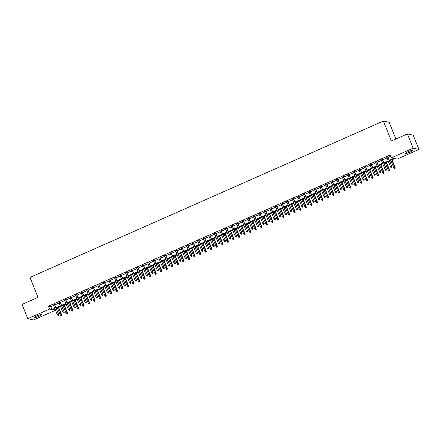 <?xml version="1.0" encoding="UTF-8"?>
<svg xmlns="http://www.w3.org/2000/svg" width="441" height="441" viewBox="0 0 441 441"><rect width="100%" height="100%" fill="white"/><g stroke="black" fill="none" stroke-linecap="round" stroke-linejoin="round"><path stroke-width="0.66" d="M36.934 315.91A3.98 0.595 -22 0 1 41.625 314.637A3.98 0.595 -22 0 1 38.946 316.346A3.98 0.595 -22 0 1 34.249 317.619A3.98 0.595 -22 0 1 36.934 315.91M407.815 151.781A3.98 0.595 -22 0 1 412.506 150.508A3.98 0.595 -22 0 1 409.827 152.217A3.98 0.595 -22 0 1 405.13 153.49A3.98 0.595 -22 0 1 407.815 151.781M395.902 138.998L389.16 122.311L383.345 121.043L29.966 277.428L38.025 297.372L22.05 304.444L27.805 318.689L49.613 309.042L51.972 309.554L54.739 308.331M383.345 121.043L391.404 140.993L407.374 133.921L413.195 135.189L418.95 149.438L397.143 159.085L394.783 158.573L389.585 160.877M54.899 308.987L55.434 310.304L33.626 319.957L27.805 318.689M54.623 304.477L53.4 305.018M60.18 302.019L58.956 302.559M65.737 299.56L64.513 300.101M71.288 297.102L70.069 297.642M76.844 294.643L75.626 295.183M82.401 292.185L81.183 292.725M87.957 289.726L86.739 290.266M93.514 287.267L92.296 287.802M99.071 284.809L97.852 285.344M104.627 282.35L103.409 282.885M110.184 279.886L108.966 280.426M115.74 277.428L114.522 277.968M121.297 274.969L120.079 275.509M126.854 272.51L125.635 273.051M132.41 270.052L131.192 270.592M137.967 267.593L136.749 268.134M143.523 265.135L142.3 265.675M149.08 262.676L147.856 263.216M154.631 260.218L153.413 260.758M160.188 257.759L158.969 258.299M165.744 255.3L164.526 255.841M171.301 252.842L170.083 253.382M176.858 250.383L175.639 250.923M182.414 247.925L181.196 248.465M187.971 245.466L186.752 246.006M193.527 243.008L192.309 243.548M199.084 240.549L197.866 241.089M204.641 238.09L203.422 238.631M210.197 235.632L208.979 236.172M215.754 233.173L214.535 233.713M221.31 230.715L220.092 231.249M226.867 228.256L225.649 228.791M232.424 225.792L231.2 226.332M237.98 223.333L236.756 223.874M243.531 220.875L242.313 221.415M249.088 218.416L247.87 218.957M254.644 215.958L253.426 216.498M260.201 213.499L258.983 214.039M265.758 211.041L264.539 211.581M271.314 208.582L270.096 209.122M276.871 206.123L275.653 206.664M282.427 203.665L281.209 204.205M287.984 201.206L286.766 201.746M293.541 198.748L292.322 199.288M299.097 196.289L297.879 196.829M304.654 193.831L303.436 194.371M310.21 191.372L308.992 191.912M315.767 188.913L314.543 189.454M321.324 186.455L320.1 186.995M326.88 183.996L325.656 184.536M332.431 181.538L331.213 182.078M337.988 179.079L336.77 179.619M343.545 176.62L342.326 177.155M349.101 174.162L347.883 174.697M354.658 171.703L353.439 172.238M360.214 169.239L358.996 169.779M365.771 166.781L364.553 167.321M371.328 164.322L370.109 164.862M376.884 161.864L375.666 162.404M382.441 159.405L381.222 159.945M389.337 160.259L393.681 158.336L391.327 157.823L390.175 154.973L48.466 306.192L50.82 306.704L53.587 305.481M54.811 304.94L59.144 303.022M60.362 302.482L64.7 300.564M65.918 300.023L70.257 298.105M71.475 297.565L75.813 295.641M77.032 295.106L81.37 293.182M82.588 292.648L86.927 290.724M88.145 290.189L92.483 288.265M93.701 287.725L98.04 285.807M99.258 285.266L103.596 283.348M104.815 282.808L109.153 280.889M110.371 280.349L114.71 278.431M115.928 277.891L120.266 275.972M121.484 275.432L125.823 273.514M127.041 272.973L131.374 271.055M132.598 270.515L136.93 268.597M138.154 268.056L142.487 266.138M143.705 265.598L148.044 263.679M149.262 263.139L153.6 261.221M154.819 260.681L159.157 258.762M160.375 258.222L164.714 256.304M165.932 255.763L170.27 253.845M171.488 253.305L175.827 251.387M177.045 250.846L181.383 248.928M182.602 248.388L186.94 246.469M188.158 245.929L192.496 244.011M193.715 243.471L198.053 241.547M199.271 241.012L203.61 239.088M204.828 238.553L209.166 236.63M210.385 236.095L214.723 234.171M215.941 233.631L220.274 231.712M221.498 231.172L225.831 229.254M227.054 228.714L231.387 226.795M232.605 226.255L236.944 224.337M238.162 223.796L242.5 221.878M243.719 221.338L248.057 219.42M249.275 218.879L253.614 216.961M254.832 216.421L259.17 214.502M260.388 213.962L264.727 212.044M265.945 211.504L270.283 209.585M271.502 209.045L275.84 207.127M277.058 206.586L281.397 204.668M282.615 204.128L286.953 202.21M288.171 201.669L292.51 199.751M293.728 199.211L298.066 197.292M299.285 196.752L303.617 194.834M304.841 194.294L309.174 192.375M310.398 191.835L314.731 189.917M315.954 189.376L320.287 187.453M321.506 186.918L325.844 184.994M327.062 184.459L331.4 182.535M332.619 182.001L336.957 180.077M338.175 179.537L342.514 177.618M343.732 177.078L348.07 175.16M349.289 174.619L353.627 172.701M354.845 172.161L359.183 170.243M360.402 169.702L364.74 167.784M365.958 167.244L370.297 165.325M371.515 164.785L375.853 162.867M377.072 162.327L381.41 160.408M382.628 159.868L386.966 157.95M388.185 157.409L390.704 156.29M387.997 156.946L386.779 157.487M407.374 133.921L413.134 148.17L418.95 149.438M48.466 306.192L49.613 309.042M391.327 157.823L413.134 148.17M55.957 307.79L60.296 305.872M61.514 305.332L65.852 303.414M67.071 302.873L71.409 300.949M72.627 300.415L76.966 298.491M78.184 297.956L82.522 296.032M83.74 295.498L88.079 293.574M89.297 293.033L93.635 291.115M94.854 290.575L99.192 288.657M100.41 288.116L104.749 286.198M105.967 285.658L110.305 283.739M111.523 283.199L115.862 281.281M117.08 280.741L121.413 278.822M122.637 278.282L126.969 276.364M128.193 275.823L132.526 273.905M133.744 273.365L138.083 271.447M139.301 270.906L143.639 268.988M144.857 268.448L149.196 266.529M150.414 265.989L154.752 264.071M155.971 263.531L160.309 261.612M161.527 261.072L165.866 259.154M167.084 258.613L171.422 256.695M172.64 256.155L176.979 254.237M178.197 253.696L182.535 251.778M183.754 251.238L188.092 249.319M189.31 248.779L193.649 246.855M194.867 246.321L199.205 244.397M200.423 243.862L204.762 241.938M205.98 241.403L210.313 239.48M211.537 238.939L215.87 237.021M217.093 236.481L221.426 234.562M222.644 234.022L226.983 232.104M228.201 231.564L232.539 229.645M233.758 229.105L238.096 227.187M239.314 226.646L243.653 224.728M244.871 224.188L249.209 222.27M250.427 221.729L254.766 219.811M255.984 219.271L260.322 217.352M261.541 216.812L265.879 214.894M267.097 214.354L271.435 212.435M272.654 211.895L276.992 209.977M278.21 209.436L282.549 207.518M283.767 206.978L288.105 205.059M289.324 204.519L293.656 202.601M294.88 202.061L299.213 200.142M300.437 199.602L304.77 197.684M305.993 197.144L310.326 195.225M311.544 194.685L315.883 192.761M317.101 192.226L321.439 190.303M322.658 189.768L326.996 187.844M328.214 187.309L332.553 185.385M333.771 184.845L338.109 182.927M339.327 182.387L343.666 180.468M344.884 179.928L349.222 178.01M350.441 177.469L354.779 175.551M355.997 175.011L360.336 173.093M361.554 172.552L365.892 170.634M367.11 170.094L371.449 168.175M372.667 167.635L377.005 165.717M378.224 165.177L382.556 163.258M383.78 162.718L388.113 160.8M54.987 308.943L53.074 309.791L55.434 310.304M388.367 161.417L384.028 163.335M382.81 163.876L378.472 165.794M377.253 166.334L372.915 168.253M371.697 168.793L367.359 170.711M366.14 171.251L361.802 173.17M360.584 173.71L356.245 175.628M355.027 176.168L350.689 178.087M349.47 178.627L345.132 180.545M343.914 181.086L339.576 183.004M338.357 183.544L334.019 185.463M332.801 186.003L328.462 187.921M327.244 188.461L322.906 190.38M321.687 190.92L317.355 192.838M316.131 193.379L311.798 195.297M310.574 195.837L306.241 197.755M305.023 198.296L300.685 200.22M299.467 200.754L295.128 202.678M293.91 203.213L289.572 205.137M288.353 205.671L284.015 207.595M282.797 208.135L278.458 210.054M277.24 210.594L272.902 212.512M271.684 213.053L267.345 214.971M266.127 215.511L261.789 217.43M260.57 217.97L256.232 219.888M255.014 220.428L250.675 222.347M249.457 222.887L245.119 224.805M243.901 225.345L239.562 227.264M238.344 227.804L234.006 229.722M232.787 230.263L228.455 232.181M227.231 232.721L222.898 234.64M221.674 235.18L217.341 237.098M216.123 237.638L211.785 239.557M210.566 240.097L206.228 242.015M205.01 242.556L200.672 244.474M199.453 245.014L195.115 246.932M193.897 247.473L189.558 249.391M188.34 249.931L184.002 251.85M182.783 252.39L178.445 254.314M177.227 254.848L172.889 256.772M171.67 257.307L167.332 259.231M166.114 259.766L161.775 261.689M160.557 262.23L156.219 264.148M155 264.688L150.662 266.607M149.444 267.147L145.111 269.065M143.887 269.605L139.554 271.524M138.331 272.064L133.998 273.982M132.774 274.523L128.441 276.441M127.223 276.981L122.885 278.899M121.666 279.44L117.328 281.358M116.11 281.898L111.771 283.817M110.553 284.357L106.215 286.275M104.997 286.815L100.658 288.734M99.44 289.274L95.102 291.192M93.883 291.733L89.545 293.651M88.327 294.191L83.988 296.109M82.77 296.65L78.432 298.568M77.214 299.108L72.875 301.027M71.657 301.567L67.319 303.485M66.1 304.025L61.762 305.944M60.544 306.484L56.211 308.408M50.82 306.704L51.972 309.554M391.845 167.624L391.294 167.872L392.005 167.657L391.707 166.77L390.709 167.216L386.691 157.266M387.689 156.825L391.988 166.836L387.909 156.726M392.005 167.657L391.988 166.836M390.709 167.216L391.294 167.872M394.436 168.556L395.147 168.341L394.436 168.556L393.852 167.9L395.136 167.519L392.016 159.796M394.993 168.308L391.795 159.896M393.852 167.9L390.798 160.337M395.136 167.519L395.147 168.341M386.294 170.083L385.737 170.331L386.448 170.116L386.151 169.234L385.153 169.675L381.134 159.725M382.132 159.284L386.432 169.294L382.353 159.184M386.448 170.116L386.432 169.294M385.153 169.675L385.737 170.331M380.737 172.541L380.181 172.789L380.892 172.58L380.594 171.692L379.596 172.133L375.578 162.183M376.575 161.742L380.881 171.753L376.796 161.643M380.892 172.58L380.881 171.753M379.596 172.133L380.181 172.789M375.181 175L374.624 175.248L375.335 175.038L375.037 174.151L374.04 174.592L370.021 164.642M371.019 164.201L375.324 174.212L371.239 164.102M375.335 175.038L375.324 174.212M374.04 174.592L374.624 175.248M369.624 177.458L369.067 177.706L369.779 177.497L369.481 176.609L368.483 177.05L364.464 167.1M365.462 166.659L369.767 176.67L365.683 166.56M369.779 177.497L369.767 176.67M368.483 177.05L369.067 177.706M388.879 171.014L389.59 170.805L388.879 171.014L388.295 170.358L389.579 169.978L386.459 162.26M389.436 170.766L386.239 162.354M388.295 170.358L385.241 162.795M389.579 169.978L389.59 170.805M383.323 173.473L384.039 173.263L383.323 173.473L382.738 172.817L384.023 172.437L380.903 164.719M383.879 173.225L380.688 164.813M382.738 172.817L379.684 165.254M384.023 172.437L384.039 173.263M377.766 175.931L378.483 175.722L377.766 175.931L377.182 175.275L378.466 174.895L375.346 167.178M378.323 175.683L375.131 167.271M377.182 175.275L374.128 167.712M378.466 174.895L378.483 175.722M372.21 178.39L372.926 178.181L372.21 178.39L371.625 177.734L372.91 177.354L369.79 169.636M372.766 178.142L369.575 169.73M371.625 177.734L368.571 170.176M372.91 177.354L372.926 178.181M364.068 179.917L363.511 180.165L364.222 179.956L363.924 179.068L362.926 179.509L358.908 169.559M359.906 169.118L364.211 179.129L360.126 169.024M364.222 179.956L364.211 179.129M362.926 179.509L363.511 180.165M366.653 180.849L367.37 180.639L366.653 180.849L366.069 180.193L367.353 179.812L364.233 172.095M367.21 180.606L364.018 172.188M366.069 180.193L363.015 172.635M367.353 179.812L367.37 180.639M358.511 182.376L357.954 182.624L358.665 182.414L358.368 181.527L357.37 181.968L353.351 172.018M354.349 171.577L358.654 181.587L354.57 171.483M358.665 182.414L358.654 181.587M357.37 181.968L357.954 182.624M352.954 184.84L352.398 185.082L353.109 184.873L352.817 183.985L351.813 184.426L347.795 174.476M348.792 174.035L353.098 184.046L349.013 173.941M353.109 184.873L353.098 184.046M351.813 184.426L352.398 185.082M347.398 187.298L346.841 187.541L347.552 187.331L347.26 186.444L346.257 186.885L342.238 176.94M343.236 176.494L347.541 186.504L343.456 176.4M347.552 187.331L347.541 186.504M346.257 186.885L346.841 187.541M341.841 189.757L341.284 189.999L342.001 189.79L341.703 188.902L340.7 189.343L336.681 179.399M337.685 178.952L341.984 188.963L337.9 178.859M342.001 189.79L341.984 188.963M340.7 189.343L341.284 189.999M336.285 192.215L335.728 192.458L336.444 192.248L336.147 191.361L335.143 191.802L331.125 181.857M332.128 181.411L336.428 191.422L332.343 181.317M336.444 192.248L336.428 191.422M335.143 191.802L335.728 192.458M361.096 183.307L361.813 183.098L361.096 183.307L360.512 182.651L361.796 182.271L358.676 174.553M361.653 183.065L358.461 174.647M360.512 182.651L357.458 175.094M361.796 182.271L361.813 183.098M355.545 185.766L356.256 185.556L355.545 185.766L354.961 185.11L356.24 184.729L353.125 177.012M356.096 185.523L352.905 177.106M354.961 185.11L351.901 177.552M356.24 184.729L356.256 185.556M349.989 188.224L350.7 188.015L349.989 188.224L349.404 187.568L350.683 187.188L347.569 179.47M350.54 187.982L347.348 179.564M349.404 187.568L346.345 180.011M350.683 187.188L350.7 188.015M344.432 190.683L345.143 190.473L344.432 190.683L343.848 190.027L345.127 189.647L342.012 181.929M344.983 190.44L341.792 182.023M343.848 190.027L340.794 182.469M345.127 189.647L345.143 190.473M338.875 193.141L339.587 192.932L338.875 193.141L338.291 192.485L339.57 192.105L336.455 184.388M339.432 192.899L336.235 184.487M338.291 192.485L335.237 184.928M339.57 192.105L339.587 192.932M330.728 194.674L330.171 194.916L330.888 194.707L330.59 193.82L329.587 194.261L325.568 184.316M326.572 183.869L330.871 193.88L326.787 183.776M330.888 194.707L330.871 193.88M329.587 194.261L330.171 194.916M333.319 195.6L334.03 195.391L333.319 195.6L332.735 194.944L334.019 194.564L330.899 186.846M333.876 195.357L330.678 186.945M332.735 194.944L329.681 187.386M334.019 194.564L334.03 195.391M325.171 197.133L324.615 197.375L325.331 197.166L325.034 196.278L324.03 196.719L320.012 186.775M321.015 186.328L325.315 196.339L321.23 186.234M325.331 197.166L325.315 196.339M324.03 196.719L324.615 197.375M327.762 198.059L328.473 197.849L327.762 198.059L327.178 197.403L328.462 197.022L325.342 189.305M328.319 197.816L325.122 189.404M327.178 197.403L324.124 189.845M328.462 197.022L328.473 197.849M319.615 199.591L319.058 199.834L319.775 199.624L319.477 198.737L318.474 199.178L314.455 189.233M315.458 188.787L319.758 198.797L315.679 188.693M319.775 199.624L319.758 198.797M318.474 199.178L319.058 199.834M322.206 200.517L322.917 200.308L322.206 200.517L321.621 199.861L322.906 199.481L319.786 191.763M322.762 200.275L319.565 191.863M321.621 199.861L318.567 192.304M322.906 199.481L322.917 200.308M314.058 202.05L313.507 202.292L314.218 202.083L313.92 201.195L312.923 201.636L308.898 191.692M309.902 191.251L314.201 201.256L310.122 191.151M314.218 202.083L314.201 201.256M312.923 201.636L313.507 202.292M316.649 202.981L317.36 202.766L316.649 202.981L316.065 202.32L317.349 201.939L314.229 194.222M317.206 202.733L314.009 194.321M316.065 202.32L313.011 194.762M317.349 201.939L317.36 202.766M308.502 204.508L307.95 204.756L308.661 204.541L308.364 203.654L307.366 204.095L303.342 194.15M304.345 193.709L308.645 203.714L304.566 193.61M308.661 204.541L308.645 203.714M307.366 204.095L307.95 204.756M311.092 205.44L311.804 205.225L311.092 205.44L310.508 204.784L311.793 204.398L308.672 196.68M311.649 205.192L308.452 196.78M310.508 204.784L307.454 197.221M311.793 204.398L311.804 205.225M302.945 206.967L302.394 207.215L303.105 207L302.807 206.112L301.809 206.559L297.791 196.609M298.789 196.168L303.088 206.173L299.009 196.069M303.105 207L303.088 206.173M301.809 206.559L302.394 207.215M305.536 207.898L306.247 207.683L305.536 207.898L304.952 207.242L306.236 206.857L303.116 199.139M306.093 207.65L302.895 199.238M304.952 207.242L301.898 199.679M306.236 206.857L306.247 207.683M297.394 209.425L296.837 209.673L297.548 209.458L297.251 208.571L296.253 209.017L292.234 199.067M293.232 198.626L297.532 208.632L293.452 198.527M297.548 209.458L297.532 208.632M296.253 209.017L296.837 209.673M291.837 211.884L291.281 212.132L291.992 211.917L291.694 211.03L290.696 211.476L286.678 201.526M287.675 201.085L291.981 211.09L287.896 200.986M291.992 211.917L291.981 211.09M290.696 211.476L291.281 212.132M286.281 214.343L285.724 214.591L286.435 214.376L286.137 213.488L285.14 213.935L281.121 203.985M282.119 203.544L286.424 213.554L282.339 203.444M286.435 214.376L286.424 213.554M285.14 213.935L285.724 214.591M280.724 216.801L280.167 217.049L280.878 216.834L280.581 215.947L279.583 216.393L275.564 206.443M276.562 206.002L280.867 216.013L276.783 205.903M280.878 216.834L280.867 216.013M279.583 216.393L280.167 217.049M275.167 219.26L274.611 219.508L275.322 219.293L275.024 218.405L274.026 218.852L270.008 208.902M271.006 208.461L275.311 218.471L271.226 208.361M275.322 219.293L275.311 218.471M274.026 218.852L274.611 219.508M269.611 221.718L269.054 221.966L269.765 221.751L269.468 220.864L268.47 221.31L264.451 211.36M265.449 210.919L269.754 220.93L265.669 210.82M269.765 221.751L269.754 220.93M268.47 221.31L269.054 221.966M264.054 224.177L263.498 224.425L264.209 224.21L263.916 223.328L262.913 223.769L258.895 213.819M259.892 213.378L264.198 223.389L260.113 213.279M264.209 224.21L264.198 223.389M262.913 223.769L263.498 224.425M258.498 226.635L257.941 226.883L258.658 226.674L258.36 225.786L257.357 226.227L253.338 216.277M254.336 215.836L258.641 225.847L254.556 215.737M258.658 226.674L258.641 225.847M257.357 226.227L257.941 226.883M252.941 229.094L252.384 229.342L253.101 229.133L252.803 228.245L251.8 228.686L247.781 218.736M248.785 218.295L253.084 228.306L249 218.196M253.101 229.133L253.084 228.306M251.8 228.686L252.384 229.342M247.384 231.553L246.828 231.801L247.544 231.591L247.247 230.704L246.243 231.145L242.225 221.195M243.228 220.754L247.528 230.764L243.443 220.654M247.544 231.591L247.528 230.764M246.243 231.145L246.828 231.801M241.828 234.011L241.271 234.259L241.988 234.05L241.69 233.162L240.687 233.603L236.668 223.653M237.671 223.212L241.971 233.223L237.886 223.118M241.988 234.05L241.971 233.223M240.687 233.603L241.271 234.259M236.271 236.47L235.715 236.718L236.431 236.508L236.133 235.621L235.13 236.062L231.112 226.112M232.115 225.671L236.415 235.681L232.33 225.577M236.431 236.508L236.415 235.681M235.13 236.062L235.715 236.718M230.715 238.934L230.163 239.176L230.875 238.967L230.577 238.079L229.574 238.52L225.555 228.57M226.558 228.129L230.858 238.14L226.779 228.036M230.875 238.967L230.858 238.14M229.574 238.52L230.163 239.176M225.158 241.392L224.607 241.635L225.318 241.425L225.02 240.538L224.022 240.979L219.998 231.034M221.002 230.588L225.301 240.599L221.222 230.494M225.318 241.425L225.301 240.599M224.022 240.979L224.607 241.635M219.601 243.851L219.05 244.094L219.761 243.884L219.464 242.997L218.466 243.438L214.447 233.493M215.445 233.046L219.745 243.057L215.666 232.953M219.761 243.884L219.745 243.057M218.466 243.438L219.05 244.094M214.045 246.31L213.494 246.552L214.205 246.343L213.907 245.455L212.909 245.896L208.891 235.952M209.888 235.505L214.188 245.516L210.109 235.411M214.205 246.343L214.188 245.516M212.909 245.896L213.494 246.552M208.494 248.768L207.937 249.011L208.648 248.801L208.35 247.914L207.353 248.355L203.334 238.41M204.332 237.964L208.637 247.974L204.552 237.87M208.648 248.801L208.637 247.974M207.353 248.355L207.937 249.011M202.937 251.227L202.38 251.469L203.092 251.26L202.794 250.372L201.796 250.813L197.777 240.869M198.775 240.422L203.081 250.433L198.996 240.328M203.092 251.26L203.081 250.433M201.796 250.813L202.38 251.469M299.979 210.357L300.69 210.142L299.979 210.357L299.395 209.701L300.679 209.315L297.559 201.598M300.536 210.109L297.339 201.697M299.395 209.701L296.341 202.138M300.679 209.315L300.69 210.142M294.423 212.816L295.139 212.601L294.423 212.816L293.838 212.16L295.123 211.779L292.003 204.056M294.979 212.568L291.788 204.155M293.838 212.16L290.784 204.596M295.123 211.779L295.139 212.601M288.866 215.274L289.583 215.059L288.866 215.274L288.282 214.618L289.566 214.238L286.446 206.515M289.423 215.026L286.231 206.614M288.282 214.618L285.228 207.055M289.566 214.238L289.583 215.059M283.309 217.733L284.026 217.518L283.309 217.733L282.725 217.077L284.01 216.696L280.889 208.973M283.866 217.485L280.674 209.073M282.725 217.077L279.671 209.514M284.01 216.696L284.026 217.518M277.753 220.191L278.469 219.976L277.753 220.191L277.168 219.535L278.453 219.155L275.333 211.432M278.31 219.943L275.118 211.531M277.168 219.535L274.115 211.972M278.453 219.155L278.469 219.976M272.196 222.65L272.913 222.435L272.196 222.65L271.612 221.994L272.896 221.614L269.782 213.891M272.753 222.402L269.561 213.99M271.612 221.994L268.558 214.431M272.896 221.614L272.913 222.435M266.645 225.108L267.356 224.899L266.645 225.108L266.061 224.452L267.34 224.072L264.225 216.355M267.196 224.86L264.005 216.448M266.061 224.452L263.001 216.889M267.34 224.072L267.356 224.899M261.089 227.567L261.8 227.358L261.089 227.567L260.504 226.911L261.783 226.531L258.669 218.813M261.64 227.319L258.448 218.907M260.504 226.911L257.445 219.348M261.783 226.531L261.8 227.358M255.532 230.026L256.243 229.816L255.532 230.026L254.948 229.37L256.227 228.989L253.112 221.272M256.083 229.778L252.891 221.365M254.948 229.37L251.894 221.806M256.227 228.989L256.243 229.816M249.975 232.484L250.686 232.275L249.975 232.484L249.391 231.828L250.67 231.448L247.555 223.73M250.532 232.236L247.335 223.824M249.391 231.828L246.337 224.271M250.67 231.448L250.686 232.275M244.419 234.943L245.13 234.733L244.419 234.943L243.834 234.287L245.119 233.906L241.999 226.189M244.975 234.695L241.778 226.283M243.834 234.287L240.78 226.729M245.119 233.906L245.13 234.733M238.862 237.401L239.573 237.192L238.862 237.401L238.278 236.745L239.562 236.365L236.442 228.647M239.419 237.159L236.222 228.741M238.278 236.745L235.224 229.188M239.562 236.365L239.573 237.192M233.306 239.86L234.017 239.65L233.306 239.86L232.721 239.204L234.006 238.824L230.886 231.106M233.862 239.617L230.665 231.2M232.721 239.204L229.667 231.646M234.006 238.824L234.017 239.65M227.749 242.318L228.46 242.109L227.749 242.318L227.165 241.662L228.449 241.282L225.329 233.565M228.306 242.076L225.108 233.658M227.165 241.662L224.111 234.105M228.449 241.282L228.46 242.109M222.192 244.777L222.903 244.568L222.192 244.777L221.608 244.121L222.892 243.741L219.772 236.023M222.749 244.535L219.552 236.117M221.608 244.121L218.554 236.563M222.892 243.741L222.903 244.568M216.636 247.236L217.347 247.026L216.636 247.236L216.051 246.58L217.336 246.199L214.216 238.482M217.192 246.993L213.995 238.581M216.051 246.58L212.997 239.022M217.336 246.199L217.347 247.026M211.079 249.694L211.796 249.485L211.079 249.694L210.495 249.038L211.779 248.658L208.659 240.94M211.636 249.452L208.439 241.04M210.495 249.038L207.441 241.481M211.779 248.658L211.796 249.485M205.523 252.153L206.239 251.943L205.523 252.153L204.938 251.497L206.223 251.116L203.103 243.399M206.079 251.91L202.888 243.498M204.938 251.497L201.884 243.939M206.223 251.116L206.239 251.943M197.381 253.685L196.824 253.928L197.535 253.718L197.237 252.831L196.239 253.272L192.221 243.327M193.219 242.881L197.524 252.891L193.439 242.787M197.535 253.718L197.524 252.891M196.239 253.272L196.824 253.928M191.824 256.144L191.267 256.386L191.978 256.177L191.681 255.289L190.683 255.73L186.664 245.786M187.662 245.345L191.967 255.35L187.883 245.246M191.978 256.177L191.967 255.35M190.683 255.73L191.267 256.386M186.267 258.602L185.711 258.845L186.422 258.635L186.124 257.748L185.126 258.189L181.108 248.244M182.105 247.803L186.411 257.809L182.326 247.704M186.422 258.635L186.411 257.809M185.126 258.189L185.711 258.845M180.711 261.061L180.154 261.309L180.865 261.094L180.567 260.207L179.57 260.648L175.551 250.703M176.549 250.262L180.854 260.267L176.769 250.163M180.865 261.094L180.854 260.267M179.57 260.648L180.154 261.309M175.154 263.52L174.597 263.768L175.309 263.553L175.016 262.665L174.013 263.112L169.994 253.162M170.992 252.721L175.298 262.726L171.213 252.621M175.309 263.553L175.298 262.726M174.013 263.112L174.597 263.768M169.598 265.978L169.041 266.226L169.757 266.011L169.46 265.124L168.456 265.57L164.438 255.62M165.441 255.179L169.741 265.184L165.656 255.08M169.757 266.011L169.741 265.184M168.456 265.57L169.041 266.226M164.041 268.437L163.484 268.685L164.201 268.47L163.903 267.582L162.9 268.029L158.881 258.079M159.885 257.638L164.184 267.648L160.1 257.538M164.201 268.47L164.184 267.648M162.9 268.029L163.484 268.685M158.484 270.895L157.928 271.143L158.644 270.928L158.347 270.041L157.343 270.487L153.325 260.537M154.328 260.096L158.628 270.107L154.543 259.997M158.644 270.928L158.628 270.107M157.343 270.487L157.928 271.143M152.928 273.354L152.371 273.602L153.088 273.387L152.79 272.499L151.787 272.946L147.768 262.996M148.771 262.555L153.071 272.566L148.986 262.456M153.088 273.387L153.071 272.566M151.787 272.946L152.371 273.602M147.371 275.812L146.814 276.06L147.531 275.846L147.233 274.958L146.23 275.405L142.211 265.454M143.215 265.013L147.515 275.024L143.43 264.914M147.531 275.846L147.515 275.024M146.23 275.405L146.814 276.06M199.966 254.611L200.683 254.402L199.966 254.611L199.382 253.955L200.666 253.575L197.546 245.858M200.523 254.369L197.331 245.957M199.382 253.955L196.328 246.398M200.666 253.575L200.683 254.402M194.409 257.075L195.126 256.86L194.409 257.075L193.825 256.414L195.109 256.034L191.989 248.316M194.966 256.827L191.774 248.415M193.825 256.414L190.771 248.856M195.109 256.034L195.126 256.86M188.853 259.534L189.569 259.319L188.853 259.534L188.268 258.878L189.553 258.492L186.433 250.775M189.41 259.286L186.218 250.874M188.268 258.878L185.214 251.315M189.553 258.492L189.569 259.319M183.302 261.993L184.013 261.778L183.302 261.993L182.712 261.337L183.996 260.951L180.882 253.233M183.853 261.745L180.661 253.332M182.712 261.337L179.658 253.773M183.996 260.951L184.013 261.778M177.745 264.451L178.456 264.236L177.745 264.451L177.161 263.795L178.44 263.409L175.325 255.692M178.296 264.203L175.105 255.791M177.161 263.795L174.101 256.232M178.44 263.409L178.456 264.236M172.188 266.91L172.9 266.695L172.188 266.91L171.604 266.254L172.883 265.873L169.768 258.15M172.74 266.662L169.548 258.25M171.604 266.254L168.545 258.691M172.883 265.873L172.9 266.695M166.632 269.368L167.343 269.153L166.632 269.368L166.048 268.712L167.326 268.332L164.212 260.609M167.183 269.12L163.991 260.708M166.048 268.712L162.994 261.149M167.326 268.332L167.343 269.153M161.075 271.827L161.786 271.612L161.075 271.827L160.491 271.171L161.77 270.791L158.655 263.068M161.632 271.579L158.435 263.167M160.491 271.171L157.437 263.608M161.77 270.791L161.786 271.612M155.519 274.285L156.23 274.07L155.519 274.285L154.934 273.629L156.219 273.249L153.099 265.526M156.075 274.037L152.878 265.625M154.934 273.629L151.88 266.066M156.219 273.249L156.23 274.07M149.962 276.744L150.673 276.529L149.962 276.744L149.378 276.088L150.662 275.708L147.542 267.985M150.519 276.496L147.322 268.084M149.378 276.088L146.324 268.525M150.662 275.708L150.673 276.529M141.815 278.271L141.263 278.519L141.974 278.304L141.677 277.422L140.673 277.863L136.655 267.913M137.658 267.472L141.958 277.483L137.879 267.373M141.974 278.304L141.958 277.483M140.673 277.863L141.263 278.519M144.405 279.203L145.117 278.993L144.405 279.203L143.821 278.547L145.106 278.166L141.985 270.449M144.962 278.955L141.765 270.542M143.821 278.547L140.767 270.983M145.106 278.166L145.117 278.993M136.258 280.73L135.707 280.978L136.418 280.763L136.12 279.881L135.122 280.322L131.098 270.372M132.102 269.931L136.401 279.941L132.322 269.831M136.418 280.763L136.401 279.941M135.122 280.322L135.707 280.978M130.701 283.188L130.15 283.436L130.861 283.227L130.564 282.339L129.566 282.78L125.547 272.83M126.545 272.389L130.845 282.4L126.765 272.29M130.861 283.227L130.845 282.4M129.566 282.78L130.15 283.436M125.15 285.647L124.594 285.895L125.305 285.685L125.007 284.798L124.009 285.239L119.991 275.289M120.988 274.848L125.288 284.858L121.209 274.749M125.305 285.685L125.288 284.858M124.009 285.239L124.594 285.895M119.594 288.105L119.037 288.353L119.748 288.144L119.45 287.256L118.453 287.697L114.434 277.747M115.432 277.306L119.737 287.317L115.652 277.213M119.748 288.144L119.737 287.317M118.453 287.697L119.037 288.353M114.037 290.564L113.48 290.812L114.191 290.602L113.894 289.715L112.896 290.156L108.877 280.206M109.875 279.765L114.18 289.776L110.096 279.671M114.191 290.602L114.18 289.776M112.896 290.156L113.48 290.812M108.48 293.028L107.924 293.271L108.635 293.061L108.337 292.174L107.339 292.615L103.321 282.664M104.319 282.223L108.624 292.234L104.539 282.13M108.635 293.061L108.624 292.234M107.339 292.615L107.924 293.271M102.924 295.487L102.367 295.729L103.078 295.52L102.781 294.632L101.783 295.073L97.764 285.129M98.762 284.682L103.067 294.693L98.982 284.588M103.078 295.52L103.067 294.693M101.783 295.073L102.367 295.729M97.367 297.945L96.811 298.188L97.522 297.978L97.224 297.091L96.226 297.532L92.208 287.587M93.205 287.141L97.511 297.151L93.426 287.047M97.522 297.978L97.511 297.151M96.226 297.532L96.811 298.188M91.811 300.404L91.254 300.646L91.965 300.437L91.667 299.549L90.67 299.99L86.651 290.046M87.649 289.599L91.954 299.61L87.869 289.505M91.965 300.437L91.954 299.61M90.67 299.99L91.254 300.646M86.254 302.862L85.697 303.105L86.408 302.895L86.116 302.008L85.113 302.449L81.094 292.504M82.092 292.058L86.397 302.068L82.313 291.964M86.408 302.895L86.397 302.068M85.113 302.449L85.697 303.105M138.849 281.661L139.56 281.452L138.849 281.661L138.265 281.005L139.549 280.625L136.429 272.907M139.406 281.413L136.208 273.001M138.265 281.005L135.211 273.442M139.549 280.625L139.56 281.452M133.292 284.12L134.003 283.91L133.292 284.12L132.708 283.464L133.992 283.083L130.872 275.366M133.849 283.872L130.652 275.46M132.708 283.464L129.654 275.901M133.992 283.083L134.003 283.91M127.736 286.578L128.447 286.369L127.736 286.578L127.151 285.922L128.436 285.542L125.316 277.824M128.292 286.33L125.095 277.918M127.151 285.922L124.097 278.365M128.436 285.542L128.447 286.369M122.179 289.037L122.896 288.827L122.179 289.037L121.595 288.381L122.879 288.001L119.759 280.283M122.736 288.789L119.539 280.377M121.595 288.381L118.541 280.823M122.879 288.001L122.896 288.827M116.622 291.495L117.339 291.286L116.622 291.495L116.038 290.84L117.323 290.459L114.202 282.742M117.179 291.253L113.987 282.835M116.038 290.84L112.984 283.282M117.323 290.459L117.339 291.286M111.066 293.954L111.782 293.745L111.066 293.954L110.482 293.298L111.766 292.918L108.646 285.2M111.623 293.712L108.431 285.294M110.482 293.298L107.428 285.74M111.766 292.918L111.782 293.745M105.509 296.413L106.226 296.203L105.509 296.413L104.925 295.757L106.209 295.376L103.089 287.659M106.066 296.17L102.874 287.752M104.925 295.757L101.871 288.199M106.209 295.376L106.226 296.203M99.953 298.871L100.669 298.662L99.953 298.871L99.368 298.215L100.653 297.835L97.533 290.117M100.509 298.629L97.318 290.211M99.368 298.215L96.314 290.658M100.653 297.835L100.669 298.662M94.402 301.33L95.113 301.12L94.402 301.33L93.812 300.674L95.096 300.293L91.982 292.576M94.953 301.087L91.761 292.67M93.812 300.674L90.758 293.116M95.096 300.293L95.113 301.12M88.845 303.788L89.556 303.579L88.845 303.788L88.261 303.132L89.54 302.752L86.425 295.035M89.396 303.546L86.204 295.134M88.261 303.132L85.201 295.575M89.54 302.752L89.556 303.579M80.697 305.321L80.141 305.563L80.857 305.354L80.56 304.466L79.556 304.907L75.538 294.963M76.541 294.516L80.841 304.527L76.756 294.423M80.857 305.354L80.841 304.527M79.556 304.907L80.141 305.563M83.288 306.247L83.999 306.037L83.288 306.247L82.704 305.591L83.983 305.211L80.868 297.493M83.84 306.004L80.648 297.592M82.704 305.591L79.65 298.033M83.983 305.211L83.999 306.037M75.141 307.779L74.584 308.022L75.301 307.812L75.003 306.925L74 307.366L69.981 297.421M70.984 296.975L75.284 306.986L71.199 296.881M75.301 307.812L75.284 306.986M74 307.366L74.584 308.022M77.732 308.706L78.443 308.496L77.732 308.706L77.147 308.05L78.426 307.669L75.312 299.952M78.289 308.463L75.091 300.051M77.147 308.05L74.094 300.492M78.426 307.669L78.443 308.496M69.584 310.238L69.028 310.481L69.744 310.271L69.446 309.384L68.443 309.825L64.425 299.88M65.428 299.439L69.728 309.444L65.643 299.34M69.744 310.271L69.728 309.444M68.443 309.825L69.028 310.481M72.175 311.164L72.886 310.955L72.175 311.164L71.591 310.508L72.875 310.128L69.755 302.41M72.732 310.922L69.535 302.509M71.591 310.508L68.537 302.95M72.875 310.128L72.886 310.955M64.028 312.697L63.471 312.939L64.188 312.73L63.89 311.842L62.887 312.283L58.868 302.339M59.871 301.898L64.171 311.903L60.086 301.798M64.188 312.73L64.171 311.903M62.887 312.283L63.471 312.939M66.619 313.628L67.33 313.413L66.619 313.628L66.034 312.967L67.319 312.586L64.199 304.869M67.175 313.38L63.978 304.968M66.034 312.967L62.98 305.409M67.319 312.586L67.33 313.413M58.471 315.155L57.914 315.403L58.631 315.188L58.333 314.301L57.33 314.742L53.311 304.797M54.315 304.356L58.614 314.361L54.53 304.257M58.631 315.188L58.614 314.361M57.33 314.742L57.914 315.403M61.062 316.087L61.773 315.872L61.062 316.087L60.478 315.431L61.762 315.045L58.642 307.327M61.619 315.839L58.421 307.427M60.478 315.431L57.424 307.868M61.762 315.045L61.773 315.872"/></g></svg>
